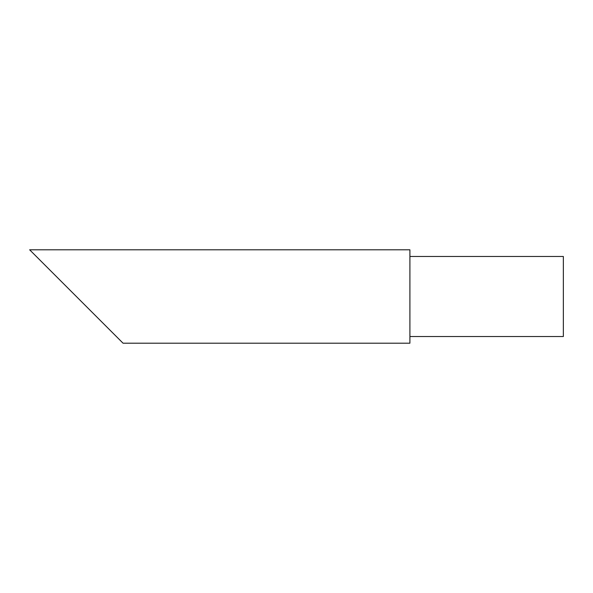 <?xml version="1.0" encoding="UTF-8"?>
<svg xmlns="http://www.w3.org/2000/svg" width="593" height="593" viewBox="0 0 593 593"><rect width="100%" height="100%" fill="white"/><g stroke="black" fill="none" stroke-linecap="round" stroke-linejoin="round"><path stroke-width="0.89" d="M409.911 336.527L563.35 336.527L563.35 256.472L409.911 256.472M106.369 326.521L46.328 266.479M123.047 343.199L409.911 343.199L409.911 249.801L29.65 249.801L123.047 343.199"/></g></svg>

